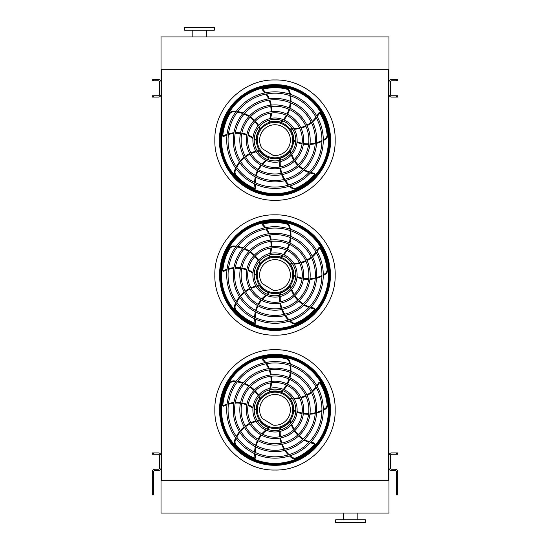 <?xml version="1.0" encoding="UTF-8"?>
<svg xmlns="http://www.w3.org/2000/svg" width="550" height="550" viewBox="0 0 550 550"><rect width="100%" height="100%" fill="white"/><g stroke="black" fill="none" stroke-linecap="round" stroke-linejoin="round"><path stroke-width="0.82" d="M388.431 69.314L388.974 69.314L388.974 36.939L161.026 36.939L161.026 480.686L161.569 480.686L161.569 69.314L388.431 69.314L388.431 480.686L161.569 480.686M388.974 69.314L388.974 480.686L388.431 480.686M388.974 480.686L388.974 513.061L161.026 513.061L161.026 480.686M343.248 519.805L343.248 513.061M335.692 522.5L365.365 522.5L365.365 519.805L335.692 519.805L335.692 522.5M161.026 69.314L161.569 69.314M214.308 27.5L184.635 27.5L184.635 30.195L214.308 30.195L214.308 27.5M397.739 454.252L396.392 454.252L396.392 452.904L397.739 452.904L397.739 454.252M397.739 474.822L397.739 478.342L396.392 478.342L396.392 474.822L397.739 474.822L397.739 471.921A2.695 2.695 0 0 0 395.038 469.226L391.669 469.226A1.347 1.347 0 0 1 390.321 467.871L390.321 455.599A1.347 1.347 0 0 1 391.669 454.252L396.392 454.252M396.392 474.822L396.392 471.921A1.347 1.347 0 0 0 395.038 470.573L391.669 470.573A2.695 2.695 0 0 1 388.974 467.871L388.974 455.599A2.695 2.695 0 0 1 391.669 452.904L396.392 452.904M396.392 478.342L396.392 494.326L397.739 494.326L397.739 494.849L396.392 494.849L396.392 494.326M397.739 478.342L397.739 494.326M152.261 452.904L153.608 452.904L153.608 454.252L152.261 454.252L152.261 452.904M153.608 474.822L153.608 494.849L152.261 494.849L152.261 474.822L153.608 474.822L153.608 471.921A1.347 1.347 0 0 1 154.963 470.573L158.331 470.573A2.695 2.695 0 0 0 161.026 467.871L161.026 455.599A2.695 2.695 0 0 0 158.331 452.904L153.608 452.904M152.261 474.822L152.261 471.921A2.695 2.695 0 0 1 154.963 469.226L158.331 469.226A1.347 1.347 0 0 0 159.679 467.871L159.679 455.599A1.347 1.347 0 0 0 158.331 454.252L153.608 454.252M397.739 97.096L396.392 97.096L396.392 95.748L397.739 95.748L397.739 97.096M396.392 79.427L397.739 79.427L397.739 80.774L396.392 80.774L396.392 79.427L391.669 79.427A2.695 2.695 0 0 0 388.974 82.129L388.974 94.401A2.695 2.695 0 0 0 391.669 97.096L396.392 97.096M396.392 80.774L391.669 80.774A1.347 1.347 0 0 0 390.321 82.129L390.321 94.401A1.347 1.347 0 0 0 391.669 95.748L396.392 95.748M152.261 95.748L153.608 95.748L153.608 97.096L152.261 97.096L152.261 95.748M153.608 80.774L152.261 80.774L152.261 79.427L153.608 79.427L153.608 80.774L158.331 80.774A1.347 1.347 0 0 1 159.679 82.129L159.679 94.401A1.347 1.347 0 0 1 158.331 95.748L153.608 95.748M153.608 79.427L158.331 79.427A2.695 2.695 0 0 1 161.026 82.129L161.026 94.401A2.695 2.695 0 0 1 158.331 97.096L153.608 97.096M275 465.286A55.412 55.412 0 0 0 322.988 382.174A55.412 55.412 0 0 0 227.012 382.174A55.412 55.412 0 0 0 275 465.286M275 456.816A46.936 46.936 0 0 0 315.652 386.409A46.936 46.936 0 0 0 234.348 386.409A46.936 46.936 0 0 0 275 456.816M275 458.164A48.283 48.283 0 0 0 316.814 385.736A48.283 48.283 0 0 0 233.186 385.736A48.283 48.283 0 0 0 275 458.164M275 450.271A40.398 40.398 0 0 0 309.987 389.682A40.398 40.398 0 0 0 240.013 389.682A40.398 40.398 0 0 0 275 450.271M275 451.619A41.745 41.745 0 0 0 311.149 389.008A41.745 41.745 0 0 0 238.851 389.008A41.745 41.745 0 0 0 275 451.619M275 443.733A33.852 33.852 0 0 0 304.322 392.947A33.852 33.852 0 0 0 245.678 392.947A33.852 33.852 0 0 0 275 443.733M275 445.081A35.2 35.2 0 0 0 305.484 392.274A35.2 35.2 0 0 0 244.516 392.274A35.2 35.2 0 0 0 275 445.081M275 437.188A27.314 27.314 0 0 0 298.657 396.22A27.314 27.314 0 0 0 251.343 396.22A27.314 27.314 0 0 0 275 437.188M275 438.536A28.662 28.662 0 0 0 299.819 395.546A28.662 28.662 0 0 0 250.181 395.546A28.662 28.662 0 0 0 275 438.536M275 430.65A20.769 20.769 0 0 0 292.985 399.493A20.769 20.769 0 0 0 257.015 399.493A20.769 20.769 0 0 0 275 430.65M275 431.998A22.117 22.117 0 0 0 294.154 398.819A22.117 22.117 0 0 0 255.846 398.819A22.117 22.117 0 0 0 275 431.998M270.064 389.703A28.896 28.896 0 0 1 269.266 391.724L268.902 390.844L269.266 391.724A0.674 0.674 0 0 0 269.72 391.751A18.886 18.886 0 0 1 281.002 391.971L281.71 392.226L281.002 391.971A30.621 30.621 0 0 0 282.439 390.486M290.407 364.114A31.295 31.295 0 0 0 289.857 361.763A5.397 5.397 0 0 0 285.746 357.906A53.075 53.075 0 0 0 263.629 358.036A1.347 1.347 0 0 0 262.955 360.298A28.222 28.222 0 0 1 265.011 362.636M265.897 363.832A28.222 28.222 0 0 1 268.613 368.624M269.149 369.909A28.222 28.222 0 0 1 270.572 374.956M270.786 376.289A28.222 28.222 0 0 1 271.006 381.494M270.903 382.876A28.222 28.222 0 0 1 269.789 388.382M269.273 389.909A28.222 28.222 0 0 1 268.902 390.844M281.71 392.226A31.295 31.295 0 0 0 283.106 390.754M284.013 389.675A31.295 31.295 0 0 0 286.962 385.323M287.595 384.134A31.295 31.295 0 0 0 289.554 379.308M289.926 377.994A31.295 31.295 0 0 0 290.847 372.721M290.936 371.298A31.295 31.295 0 0 0 290.654 365.626M292.662 398.949A28.896 28.896 0 0 1 290.496 398.812L291.218 398.2L290.496 398.812A0.674 0.674 0 0 0 290.606 399.252A18.886 18.886 0 0 1 293.879 410.053L293.858 410.802L293.879 410.053A30.621 30.621 0 0 0 295.742 410.96M323.283 410.389A31.295 31.295 0 0 0 325.353 409.145A5.397 5.397 0 0 0 327.752 404.037A53.075 53.075 0 0 0 320.788 383.041A1.347 1.347 0 0 0 318.429 383.103A28.222 28.222 0 0 1 316.841 385.777M315.982 386.994A28.222 28.222 0 0 1 312.262 391.057M311.204 391.957A28.222 28.222 0 0 1 306.845 394.873M305.642 395.491A28.222 28.222 0 0 1 300.761 397.306M299.413 397.636A28.222 28.222 0 0 1 293.837 398.283M292.215 398.262A28.222 28.222 0 0 1 291.218 398.2M293.858 410.802A31.295 31.295 0 0 0 295.694 411.675M297 412.204A31.295 31.295 0 0 0 302.046 413.669M303.38 413.902A31.295 31.295 0 0 0 308.571 414.274M309.932 414.226A31.295 31.295 0 0 0 315.239 413.469M316.621 413.112A31.295 31.295 0 0 0 321.922 411.098M275 428.491A18.611 18.611 0 0 0 291.122 400.572A18.611 18.611 0 0 0 258.878 400.572A18.611 18.611 0 0 0 275 428.491M290.854 423.301A28.896 28.896 0 0 1 290.311 421.197L291.122 421.692L290.311 421.197A0.674 0.674 0 0 0 289.933 421.438A18.886 18.886 0 0 1 280.665 427.893A30.621 30.621 0 0 0 280.383 429.942M279.689 430.114A31.295 31.295 0 0 1 279.943 428.099L280.665 427.893M289.438 455.957A31.295 31.295 0 0 0 291.259 457.538A5.397 5.397 0 0 0 296.856 458.246A53.075 53.075 0 0 0 314.669 445.136A1.347 1.347 0 0 0 313.885 442.908A28.222 28.222 0 0 1 310.853 442.228M309.43 441.781A28.222 28.222 0 0 1 304.411 439.498M303.229 438.776A28.222 28.222 0 0 1 299.111 435.531M298.155 434.576A28.222 28.222 0 0 1 294.917 430.492M294.188 429.316A28.222 28.222 0 0 1 291.851 424.208M291.369 422.661A28.222 28.222 0 0 1 291.122 421.692M279.579 431.516A31.295 31.295 0 0 0 279.757 436.776M279.943 438.109A31.295 31.295 0 0 0 281.194 443.163M281.662 444.441A31.295 31.295 0 0 0 284.02 449.254M284.783 450.457A31.295 31.295 0 0 0 288.344 454.877M267.135 429.103A28.896 28.896 0 0 1 268.971 427.934L268.744 428.856L268.971 427.934A0.674 0.674 0 0 0 268.62 427.652A18.886 18.886 0 0 1 259.621 420.832A30.621 30.621 0 0 0 257.586 421.197M257.201 420.585A31.295 31.295 0 0 1 259.194 420.214L259.621 420.832M235.641 437.848A31.295 31.295 0 0 0 234.699 440.069A5.397 5.397 0 0 0 235.758 445.61A53.075 53.075 0 0 0 253.729 458.501A1.347 1.347 0 0 0 255.606 457.071A28.222 28.222 0 0 1 255.317 453.97M255.296 452.478A28.222 28.222 0 0 1 255.915 447.006M256.245 445.651A28.222 28.222 0 0 1 258.053 440.736M258.665 439.533A28.222 28.222 0 0 1 261.553 435.188M262.446 434.136A28.222 28.222 0 0 1 266.578 430.334M267.898 429.399A28.222 28.222 0 0 1 268.744 428.856M255.833 420.922A31.295 31.295 0 0 0 250.889 422.709M249.679 423.301A31.295 31.295 0 0 0 245.259 426.051M244.186 426.896A31.295 31.295 0 0 0 240.336 430.623M239.429 431.723A31.295 31.295 0 0 0 236.321 436.473M254.286 408.334A28.896 28.896 0 0 1 255.963 409.723L255.014 409.791L255.963 409.723A0.674 0.674 0 0 0 256.128 409.303A18.886 18.886 0 0 1 259.827 398.633A30.621 30.621 0 0 0 258.857 396.811M259.318 396.261A31.295 31.295 0 0 1 260.288 398.042L259.827 398.633M236.239 381.088A31.295 31.295 0 0 0 233.833 380.875A5.397 5.397 0 0 0 228.889 383.598A53.075 53.075 0 0 0 222.179 404.669A1.347 1.347 0 0 0 224.125 406.01A28.222 28.222 0 0 1 226.985 404.779M228.394 404.305A28.222 28.222 0 0 1 233.791 403.205M235.18 403.095A28.222 28.222 0 0 1 240.419 403.294M241.752 403.507A28.222 28.222 0 0 1 246.771 404.903M248.05 405.433A28.222 28.222 0 0 1 252.945 408.189M254.244 409.159A28.222 28.222 0 0 1 255.014 409.791M258.576 395.065A31.295 31.295 0 0 0 255.344 390.913M254.409 389.943A31.295 31.295 0 0 0 250.422 386.595M249.294 385.825A31.295 31.295 0 0 0 244.558 383.322M243.231 382.793A31.295 31.295 0 0 0 237.758 381.315M275 427.584A17.71 17.71 0 0 0 290.331 401.026A17.71 17.71 0 0 0 259.669 401.026A17.71 17.71 0 0 0 275 427.584M273.157 425.143A15.379 15.379 0 0 0 290.269 408.079A15.379 15.379 0 0 0 269.665 395.457A15.379 15.379 0 0 0 262.233 418.447L273.157 425.143M241.381 365.764L241.354 365.736A55.502 55.502 0 0 0 230.863 376.228L230.89 376.255M230.89 443.499L230.863 443.527A55.502 55.502 0 0 0 241.354 454.018L241.381 453.991M319.11 376.255L319.137 376.228A55.502 55.502 0 0 0 308.646 365.736L308.619 365.764M308.619 453.991L308.646 454.018A55.502 55.502 0 0 0 319.137 443.527L319.11 443.499M275 354.668A55.213 55.213 0 0 1 322.816 437.484A55.213 55.213 0 0 1 227.184 437.484A55.213 55.213 0 0 1 275 354.668M275 464.998A55.117 55.117 0 0 0 330.117 409.881A55.117 55.117 0 0 0 275 354.757A55.117 55.117 0 0 0 219.883 409.881A55.117 55.117 0 0 0 275 464.998M275 354.956A54.917 54.917 0 0 1 322.561 437.339A54.917 54.917 0 0 1 227.439 437.339A54.917 54.917 0 0 1 275 354.956M275 356.4A53.481 53.481 0 0 0 228.683 436.618A53.481 53.481 0 0 0 321.317 436.618A53.481 53.481 0 0 0 275 356.4A53.481 53.481 0 0 0 228.683 436.618A53.481 53.481 0 0 0 321.317 436.618A53.481 53.481 0 0 0 275 356.4M275 330.413A55.412 55.412 0 0 0 322.988 247.294A55.412 55.412 0 0 0 227.012 247.294A55.412 55.412 0 0 0 275 330.413M275 321.936A46.936 46.936 0 0 0 315.652 251.529A46.936 46.936 0 0 0 234.348 251.529A46.936 46.936 0 0 0 275 321.936M275 323.283A48.283 48.283 0 0 0 316.814 250.855A48.283 48.283 0 0 0 233.186 250.855A48.283 48.283 0 0 0 275 323.283M275 315.397A40.398 40.398 0 0 0 309.987 254.801A40.398 40.398 0 0 0 240.013 254.801A40.398 40.398 0 0 0 275 315.397M275 316.745A41.745 41.745 0 0 0 311.149 254.127A41.745 41.745 0 0 0 238.851 254.127A41.745 41.745 0 0 0 275 316.745M275 308.853A33.852 33.852 0 0 0 304.322 258.074A33.852 33.852 0 0 0 245.678 258.074A33.852 33.852 0 0 0 275 308.853M275 310.2A35.2 35.2 0 0 0 305.484 257.4A35.2 35.2 0 0 0 244.516 257.4A35.2 35.2 0 0 0 275 310.2M275 302.314A27.314 27.314 0 0 0 298.657 261.346A27.314 27.314 0 0 0 251.343 261.346A27.314 27.314 0 0 0 275 302.314M275 303.662A28.662 28.662 0 0 0 299.819 260.673A28.662 28.662 0 0 0 250.181 260.673A28.662 28.662 0 0 0 275 303.662M275 295.769A20.769 20.769 0 0 0 292.985 264.612A20.769 20.769 0 0 0 257.015 264.612A20.769 20.769 0 0 0 275 295.769M275 297.117A22.117 22.117 0 0 0 294.154 263.938A22.117 22.117 0 0 0 255.846 263.938A22.117 22.117 0 0 0 275 297.117M270.064 254.822A28.896 28.896 0 0 1 269.266 256.843L268.902 255.963L269.266 256.843A0.674 0.674 0 0 0 269.72 256.871A18.886 18.886 0 0 1 281.002 257.097L281.71 257.352L281.002 257.097A30.621 30.621 0 0 0 282.439 255.606M290.407 229.24A31.295 31.295 0 0 0 289.857 226.889A5.397 5.397 0 0 0 285.746 223.025A53.075 53.075 0 0 0 263.629 223.156A1.347 1.347 0 0 0 262.955 225.417A28.222 28.222 0 0 1 265.011 227.762M265.897 228.951A28.222 28.222 0 0 1 268.613 233.75M269.149 235.029A28.222 28.222 0 0 1 270.572 240.075M270.786 241.409A28.222 28.222 0 0 1 271.006 246.62M270.903 247.995A28.222 28.222 0 0 1 269.789 253.502M269.273 255.035A28.222 28.222 0 0 1 268.902 255.963M281.71 257.352A31.295 31.295 0 0 0 283.106 255.874M284.013 254.801A31.295 31.295 0 0 0 286.962 250.449M287.595 249.253A31.295 31.295 0 0 0 289.554 244.434M289.926 243.121A31.295 31.295 0 0 0 290.847 237.841M290.936 236.417A31.295 31.295 0 0 0 290.654 230.752M292.662 264.069A28.896 28.896 0 0 1 290.496 263.931L291.218 263.319L290.496 263.931A0.674 0.674 0 0 0 290.606 264.371A18.886 18.886 0 0 1 293.879 275.179A30.621 30.621 0 0 0 295.742 276.079M295.694 276.794A31.295 31.295 0 0 1 293.858 275.928L293.879 275.179M323.283 275.509A31.295 31.295 0 0 0 325.353 274.264A5.397 5.397 0 0 0 327.752 269.163A53.075 53.075 0 0 0 320.788 248.167A1.347 1.347 0 0 0 318.429 248.222A28.222 28.222 0 0 1 316.841 250.903M315.982 252.113A28.222 28.222 0 0 1 312.262 256.176M311.204 257.084A28.222 28.222 0 0 1 306.845 259.999M305.642 260.611A28.222 28.222 0 0 1 300.761 262.433M299.413 262.756A28.222 28.222 0 0 1 293.837 263.402M292.215 263.381A28.222 28.222 0 0 1 291.218 263.319M297 277.331A31.295 31.295 0 0 0 302.046 278.788M303.38 279.022A31.295 31.295 0 0 0 308.571 279.393M309.932 279.345A31.295 31.295 0 0 0 315.239 278.589M316.621 278.238A31.295 31.295 0 0 0 321.922 276.217M275 293.611A18.611 18.611 0 0 0 291.122 265.691A18.611 18.611 0 0 0 258.878 265.691A18.611 18.611 0 0 0 275 293.611M290.854 288.42A28.896 28.896 0 0 1 290.311 286.316L291.122 286.818L290.311 286.316A0.674 0.674 0 0 0 289.933 286.564A18.886 18.886 0 0 1 280.665 293.012A30.621 30.621 0 0 0 280.383 295.061M279.689 295.233A31.295 31.295 0 0 1 279.943 293.226L280.665 293.012M289.438 321.076A31.295 31.295 0 0 0 291.259 322.657A5.397 5.397 0 0 0 296.856 323.366A53.075 53.075 0 0 0 314.669 310.255A1.347 1.347 0 0 0 313.885 308.028A28.222 28.222 0 0 1 310.853 307.347M309.43 306.9A28.222 28.222 0 0 1 304.411 304.624M303.229 303.896A28.222 28.222 0 0 1 299.111 300.651M298.155 299.702A28.222 28.222 0 0 1 294.917 295.611M294.188 294.436A28.222 28.222 0 0 1 291.851 289.327M291.369 287.788A28.222 28.222 0 0 1 291.122 286.818M279.579 296.643A31.295 31.295 0 0 0 279.757 301.895M279.943 303.236A31.295 31.295 0 0 0 281.194 308.282M281.662 309.567A31.295 31.295 0 0 0 284.02 314.373M284.783 315.583A31.295 31.295 0 0 0 288.344 320.004M267.135 294.222A28.896 28.896 0 0 1 268.971 293.061L268.744 293.982L268.971 293.061A0.674 0.674 0 0 0 268.62 292.772A18.886 18.886 0 0 1 259.621 285.952A30.621 30.621 0 0 0 257.586 286.316M257.201 285.711A31.295 31.295 0 0 1 259.194 285.333L259.621 285.952M235.641 302.968A31.295 31.295 0 0 0 234.699 305.188A5.397 5.397 0 0 0 235.758 310.729A53.075 53.075 0 0 0 253.729 323.627A1.347 1.347 0 0 0 255.606 322.19A28.222 28.222 0 0 1 255.317 319.089M255.296 317.604A28.222 28.222 0 0 1 255.915 312.125M256.245 310.778A28.222 28.222 0 0 1 258.053 305.855M258.665 304.652A28.222 28.222 0 0 1 261.553 300.307M262.446 299.255A28.222 28.222 0 0 1 266.578 295.453M267.898 294.518A28.222 28.222 0 0 1 268.744 293.982M255.833 286.048A31.295 31.295 0 0 0 250.889 287.836M249.679 288.427A31.295 31.295 0 0 0 245.259 291.177M244.186 292.016A31.295 31.295 0 0 0 240.336 295.749M239.429 296.842A31.295 31.295 0 0 0 236.321 301.593M254.286 273.46A28.896 28.896 0 0 1 255.963 274.842L255.014 274.918L255.963 274.842A0.674 0.674 0 0 0 256.128 274.423A18.886 18.886 0 0 1 259.827 263.759A30.621 30.621 0 0 0 258.857 261.931M259.318 261.381A31.295 31.295 0 0 1 260.288 263.161L259.827 263.759M236.239 246.208A31.295 31.295 0 0 0 233.833 246.001A5.397 5.397 0 0 0 228.889 248.717A53.075 53.075 0 0 0 222.179 269.796A1.347 1.347 0 0 0 224.125 271.136A28.222 28.222 0 0 1 226.985 269.906M228.394 269.424A28.222 28.222 0 0 1 233.791 268.324M235.18 268.214A28.222 28.222 0 0 1 240.419 268.421M241.752 268.627A28.222 28.222 0 0 1 246.771 270.029M248.05 270.552A28.222 28.222 0 0 1 252.945 273.309M254.244 274.278A28.222 28.222 0 0 1 255.014 274.918M258.576 260.184A31.295 31.295 0 0 0 255.344 256.039M254.409 255.062A31.295 31.295 0 0 0 250.422 251.714M249.294 250.951A31.295 31.295 0 0 0 244.558 248.449M243.231 247.919A31.295 31.295 0 0 0 237.758 246.434M275 292.71A17.71 17.71 0 0 0 290.331 266.145A17.71 17.71 0 0 0 259.669 266.145A17.71 17.71 0 0 0 275 292.71M273.157 290.262A15.379 15.379 0 0 0 290.269 273.206A15.379 15.379 0 0 0 269.665 260.576A15.379 15.379 0 0 0 262.233 283.573L273.157 290.262M241.381 230.89L241.354 230.863A55.502 55.502 0 0 0 230.863 241.354L230.89 241.381M230.89 308.619L230.863 308.646A55.502 55.502 0 0 0 241.354 319.137L241.381 319.11M319.11 241.381L319.137 241.354A55.502 55.502 0 0 0 308.646 230.863L308.619 230.89M308.619 319.11L308.646 319.137A55.502 55.502 0 0 0 319.137 308.646L319.11 308.619M275 219.787A55.213 55.213 0 0 1 322.816 302.603A55.213 55.213 0 0 1 227.184 302.603A55.213 55.213 0 0 1 275 219.787M275 330.117A55.117 55.117 0 0 0 330.117 275A55.117 55.117 0 0 0 275 219.883A55.117 55.117 0 0 0 219.883 275A55.117 55.117 0 0 0 275 330.117M275 220.083A54.917 54.917 0 0 1 322.561 302.459A54.917 54.917 0 0 1 227.439 302.459A54.917 54.917 0 0 1 275 220.083M275 221.519A53.481 53.481 0 0 0 228.683 301.737A53.481 53.481 0 0 0 321.317 301.737A53.481 53.481 0 0 0 275 221.519A53.481 53.481 0 0 0 228.683 301.737A53.481 53.481 0 0 0 321.317 301.737A53.481 53.481 0 0 0 275 221.519M275 195.532A55.412 55.412 0 0 0 322.988 112.42A55.412 55.412 0 0 0 227.012 112.42A55.412 55.412 0 0 0 275 195.532M275 187.062A46.936 46.936 0 0 0 315.652 116.655A46.936 46.936 0 0 0 234.348 116.655A46.936 46.936 0 0 0 275 187.062M275 188.409A48.283 48.283 0 0 0 316.814 115.981A48.283 48.283 0 0 0 233.186 115.981A48.283 48.283 0 0 0 275 188.409M275 180.517A40.398 40.398 0 0 0 309.987 119.927A40.398 40.398 0 0 0 240.013 119.927A40.398 40.398 0 0 0 275 180.517M275 181.864A41.745 41.745 0 0 0 311.149 119.254A41.745 41.745 0 0 0 238.851 119.254A41.745 41.745 0 0 0 275 181.864M275 173.979A33.852 33.852 0 0 0 304.322 123.193A33.852 33.852 0 0 0 245.678 123.193A33.852 33.852 0 0 0 275 173.979M275 175.326A35.2 35.2 0 0 0 305.484 122.519A35.2 35.2 0 0 0 244.516 122.519A35.2 35.2 0 0 0 275 175.326M275 167.434A27.314 27.314 0 0 0 298.657 126.466A27.314 27.314 0 0 0 251.343 126.466A27.314 27.314 0 0 0 275 167.434M275 168.781A28.662 28.662 0 0 0 299.819 125.792A28.662 28.662 0 0 0 250.181 125.792A28.662 28.662 0 0 0 275 168.781M275 160.896A20.769 20.769 0 0 0 292.985 129.738A20.769 20.769 0 0 0 257.015 129.738A20.769 20.769 0 0 0 275 160.896M275 162.243A22.117 22.117 0 0 0 294.154 129.064A22.117 22.117 0 0 0 255.846 129.064A22.117 22.117 0 0 0 275 162.243M270.064 119.948A28.896 28.896 0 0 1 269.266 121.969L268.902 121.089L269.266 121.969A0.674 0.674 0 0 0 269.72 121.997A18.886 18.886 0 0 1 281.002 122.217L281.71 122.471L281.002 122.217A30.621 30.621 0 0 0 282.439 120.732M290.407 94.359A31.295 31.295 0 0 0 289.857 92.008A5.397 5.397 0 0 0 285.746 88.151A53.075 53.075 0 0 0 263.629 88.282A1.347 1.347 0 0 0 262.955 90.544A28.222 28.222 0 0 1 265.011 92.881M265.897 94.078A28.222 28.222 0 0 1 268.613 98.869M269.149 100.155A28.222 28.222 0 0 1 270.572 105.201M270.786 106.535A28.222 28.222 0 0 1 271.006 111.739M270.903 113.121A28.222 28.222 0 0 1 269.789 118.628M269.273 120.154A28.222 28.222 0 0 1 268.902 121.089M281.71 122.471A31.295 31.295 0 0 0 283.106 121M284.013 119.921A31.295 31.295 0 0 0 286.962 115.569M287.595 114.379A31.295 31.295 0 0 0 289.554 109.553M289.926 108.24A31.295 31.295 0 0 0 290.847 102.967M290.936 101.544A31.295 31.295 0 0 0 290.654 95.872M290.496 129.058A28.896 28.896 0 0 0 292.662 129.195A28.896 28.896 0 0 1 290.496 129.058L291.218 128.446L290.496 129.058A0.674 0.674 0 0 0 290.606 129.498A18.886 18.886 0 0 1 293.879 140.298A30.621 30.621 0 0 0 295.742 141.206M295.694 141.921A31.295 31.295 0 0 1 293.858 141.047L293.879 140.298M323.283 140.635A31.295 31.295 0 0 0 325.353 139.384A5.397 5.397 0 0 0 327.752 134.282A53.075 53.075 0 0 0 320.788 113.286A1.347 1.347 0 0 0 318.429 113.348A28.222 28.222 0 0 1 316.841 116.022M315.982 117.239A28.222 28.222 0 0 1 312.262 121.302M311.204 122.203A28.222 28.222 0 0 1 306.845 125.118M305.642 125.737A28.222 28.222 0 0 1 300.761 127.552M299.413 127.882A28.222 28.222 0 0 1 293.837 128.528M292.215 128.501A28.222 28.222 0 0 1 291.218 128.446M297 142.45A31.295 31.295 0 0 0 302.046 143.914M303.38 144.148A31.295 31.295 0 0 0 308.571 144.512M309.932 144.471A31.295 31.295 0 0 0 315.239 143.715M316.621 143.358A31.295 31.295 0 0 0 321.922 141.336M275 158.737A18.611 18.611 0 0 0 291.122 130.817A18.611 18.611 0 0 0 258.878 130.817A18.611 18.611 0 0 0 275 158.737M290.854 153.546A28.896 28.896 0 0 1 290.311 151.442L291.122 151.938L290.311 151.442A0.674 0.674 0 0 0 289.933 151.683A18.886 18.886 0 0 1 280.665 158.139A30.621 30.621 0 0 0 280.383 160.188M279.689 160.359A31.295 31.295 0 0 1 279.943 158.345L280.665 158.139M289.438 186.202A31.295 31.295 0 0 0 291.259 187.784A5.397 5.397 0 0 0 296.856 188.485A53.075 53.075 0 0 0 314.669 175.381A1.347 1.347 0 0 0 313.885 173.154A28.222 28.222 0 0 1 310.853 172.473M309.43 172.026A28.222 28.222 0 0 1 304.411 169.744M303.229 169.015A28.222 28.222 0 0 1 299.111 165.777M298.155 164.821A28.222 28.222 0 0 1 294.917 160.738M294.188 159.562A28.222 28.222 0 0 1 291.851 154.454M291.369 152.907A28.222 28.222 0 0 1 291.122 151.938M279.579 161.762A31.295 31.295 0 0 0 279.757 167.021M279.943 168.355A31.295 31.295 0 0 0 281.194 173.408M281.662 174.687A31.295 31.295 0 0 0 284.02 179.499M284.783 180.702A31.295 31.295 0 0 0 288.344 185.123M267.135 159.349A28.896 28.896 0 0 1 268.971 158.18L268.744 159.101L268.971 158.18A0.674 0.674 0 0 0 268.62 157.891A18.886 18.886 0 0 1 259.621 151.078A30.621 30.621 0 0 0 257.586 151.442M257.201 150.831A31.295 31.295 0 0 1 259.194 150.459L259.621 151.078M235.641 168.094A31.295 31.295 0 0 0 234.699 170.314A5.397 5.397 0 0 0 235.758 175.856A53.075 53.075 0 0 0 253.729 188.746A1.347 1.347 0 0 0 255.606 187.316A28.222 28.222 0 0 1 255.317 184.216M255.296 182.724A28.222 28.222 0 0 1 255.915 177.251M256.245 175.897A28.222 28.222 0 0 1 258.053 170.981M258.665 169.778A28.222 28.222 0 0 1 261.553 165.433M262.446 164.381A28.222 28.222 0 0 1 266.578 160.579M267.898 159.644A28.222 28.222 0 0 1 268.744 159.101M255.833 151.167A31.295 31.295 0 0 0 250.889 152.955M249.679 153.546A31.295 31.295 0 0 0 245.259 156.296M244.186 157.142A31.295 31.295 0 0 0 240.336 160.868M239.429 161.968A31.295 31.295 0 0 0 236.321 166.719M254.286 138.579A28.896 28.896 0 0 1 255.963 139.968L255.014 140.037L255.963 139.968A0.674 0.674 0 0 0 256.128 139.542A18.886 18.886 0 0 1 259.827 128.879A30.621 30.621 0 0 0 258.857 127.057M259.318 126.507A31.295 31.295 0 0 1 260.288 128.287L259.827 128.879M236.239 111.327A31.295 31.295 0 0 0 233.833 111.121A5.397 5.397 0 0 0 228.889 113.843A53.075 53.075 0 0 0 222.179 134.915A1.347 1.347 0 0 0 224.125 136.256A28.222 28.222 0 0 1 226.985 135.025M228.394 134.551A28.222 28.222 0 0 1 233.791 133.451M235.18 133.341A28.222 28.222 0 0 1 240.419 133.54M241.752 133.753A28.222 28.222 0 0 1 246.771 135.149M248.05 135.678A28.222 28.222 0 0 1 252.945 138.435M254.244 139.404A28.222 28.222 0 0 1 255.014 140.037M258.576 125.311A31.295 31.295 0 0 0 255.344 121.158M254.409 120.189A31.295 31.295 0 0 0 250.422 116.841M249.294 116.071A31.295 31.295 0 0 0 244.558 113.568M243.231 113.039A31.295 31.295 0 0 0 237.758 111.561M275 157.829A17.71 17.71 0 0 0 290.331 131.271A17.71 17.71 0 0 0 259.669 131.271A17.71 17.71 0 0 0 275 157.829M273.157 155.389A15.379 15.379 0 0 0 290.269 138.325A15.379 15.379 0 0 0 269.665 125.703A15.379 15.379 0 0 0 262.233 148.692L273.157 155.389M241.381 96.009L241.354 95.982A55.502 55.502 0 0 0 230.863 106.473L230.89 106.501M230.89 173.745L230.863 173.772A55.502 55.502 0 0 0 241.354 184.264L241.381 184.236M317.618 104.562L317.618 104.562A55.502 55.502 0 0 1 318.134 105.194L318.134 105.194M319.11 106.501L319.137 106.473A55.502 55.502 0 0 0 308.646 95.982L308.619 96.009M308.619 184.236L308.646 184.264A55.502 55.502 0 0 0 319.137 173.772L319.11 173.745M275 84.913A55.213 55.213 0 0 1 322.816 167.729A55.213 55.213 0 0 1 227.184 167.729A55.213 55.213 0 0 1 275 84.913M275 195.243A55.117 55.117 0 0 0 330.117 140.119A55.117 55.117 0 0 0 275 85.002A55.117 55.117 0 0 0 219.883 140.119A55.117 55.117 0 0 0 275 195.243M275 85.202A54.917 54.917 0 0 1 322.561 167.585A54.917 54.917 0 0 1 227.439 167.585A54.917 54.917 0 0 1 275 85.202M275 86.646A53.481 53.481 0 0 0 228.683 166.863A53.481 53.481 0 0 0 321.317 166.863A53.481 53.481 0 0 0 275 86.646A53.481 53.481 0 0 0 228.683 166.863A53.481 53.481 0 0 0 321.317 166.863A53.481 53.481 0 0 0 275 86.646M275 200.276C242.859 201.107 214.012 172.267 214.844 140.119C214.012 107.979 242.859 79.138 275 79.97C307.141 79.138 335.988 107.979 335.156 140.119C335.988 172.267 307.141 201.107 275 200.276M275 335.156C242.859 335.988 214.012 307.141 214.844 275C214.012 242.859 242.859 214.012 275 214.844C307.141 214.012 335.988 242.859 335.156 275C335.988 307.141 307.141 335.988 275 335.156M275 470.03C242.859 470.862 214.012 442.021 214.844 409.881C214.012 377.733 242.859 348.893 275 349.724C307.141 348.893 335.988 377.733 335.156 409.881C335.988 442.021 307.141 470.862 275 470.03M152.261 494.326L153.608 494.326M153.608 478.342L152.261 478.342M257.84 462.619L275 465.341A55.461 55.461 0 0 0 323.036 382.147A55.461 55.461 0 0 0 226.964 382.147A55.461 55.461 0 0 0 275 465.341L292.621 462.467M283.367 389.4A30.621 30.621 0 0 0 286.351 385.034M286.99 383.845A30.621 30.621 0 0 0 288.936 379.026M289.307 377.712A30.621 30.621 0 0 0 290.194 372.446M290.276 371.03A30.621 30.621 0 0 0 289.939 365.379M289.671 363.873A30.621 30.621 0 0 0 289.211 361.941A4.723 4.723 0 0 0 285.608 358.566A52.401 52.401 0 0 0 263.773 358.696A0.674 0.674 0 0 0 263.436 359.824A28.896 28.896 0 0 1 265.746 362.484M266.626 363.694A28.896 28.896 0 0 1 269.308 368.521M269.83 369.813A28.896 28.896 0 0 1 271.246 374.873M271.452 376.207A28.896 28.896 0 0 1 271.686 381.411M271.59 382.779A28.896 28.896 0 0 1 270.545 388.211M262.955 360.298L263.436 359.824M263.629 358.036L263.773 358.696M285.746 357.906L285.608 358.566M289.857 361.763L289.211 361.941M297.062 411.51A30.621 30.621 0 0 0 302.136 412.995M303.462 413.236A30.621 30.621 0 0 0 308.646 413.593M310.014 413.545A30.621 30.621 0 0 0 315.294 412.761M316.669 412.397A30.621 30.621 0 0 0 321.936 410.334M323.283 409.612A30.621 30.621 0 0 0 324.981 408.581A4.723 4.723 0 0 0 327.085 404.112A52.401 52.401 0 0 0 320.21 383.384A0.674 0.674 0 0 0 319.028 383.412A28.896 28.896 0 0 1 317.212 386.43M316.332 387.64A28.896 28.896 0 0 1 312.572 391.683M311.506 392.583A28.896 28.896 0 0 1 307.127 395.491M305.924 396.103A28.896 28.896 0 0 1 301.049 397.925M299.716 398.262A28.896 28.896 0 0 1 294.229 398.942M318.429 383.103L319.028 383.412M320.788 383.041L320.21 383.384M327.752 404.037L327.085 404.112M325.353 409.145L324.981 408.581M280.266 431.358A30.621 30.621 0 0 0 280.418 436.645M280.603 437.986A30.621 30.621 0 0 0 281.861 443.032M282.329 444.311A30.621 30.621 0 0 0 284.707 449.089M285.478 450.285A30.621 30.621 0 0 0 289.066 454.658M290.173 455.716A30.621 30.621 0 0 0 291.679 457.009A4.723 4.723 0 0 0 296.581 457.627A52.401 52.401 0 0 0 314.167 444.689A0.674 0.674 0 0 0 313.775 443.575A28.896 28.896 0 0 1 310.344 442.777M308.921 442.317A28.896 28.896 0 0 1 303.916 439.986M302.727 439.251A28.896 28.896 0 0 1 298.616 435.985M297.66 435.029A28.896 28.896 0 0 1 294.415 430.959M293.686 429.797A28.896 28.896 0 0 1 291.342 424.786M313.885 442.908L313.775 443.575M314.669 445.136L314.167 444.689M296.856 458.246L296.581 457.627M291.259 457.538L291.679 457.009M256.197 421.527A30.621 30.621 0 0 0 251.212 423.301M250.002 423.892A30.621 30.621 0 0 0 245.589 426.649M244.523 427.487A30.621 30.621 0 0 0 240.708 431.228M239.807 432.328A30.621 30.621 0 0 0 236.761 437.092M236.094 438.474A30.621 30.621 0 0 0 235.331 440.303A4.723 4.723 0 0 0 236.252 445.156A52.401 52.401 0 0 0 253.997 457.882A0.674 0.674 0 0 0 254.939 457.167A28.896 28.896 0 0 1 254.629 453.654M254.629 452.162A28.896 28.896 0 0 1 255.296 446.683M255.633 445.328A28.896 28.896 0 0 1 257.462 440.406M258.081 439.196A28.896 28.896 0 0 1 260.947 434.857M261.834 433.806A28.896 28.896 0 0 1 265.87 430.024M255.606 457.071L254.939 457.167M253.729 458.501L253.997 457.882M235.758 445.61L236.252 445.156M234.699 440.069L235.331 440.303M258.115 395.594A30.621 30.621 0 0 0 254.884 391.408M253.942 390.431A30.621 30.621 0 0 0 249.961 387.09M248.827 386.334A30.621 30.621 0 0 0 244.097 383.859M242.77 383.343A30.621 30.621 0 0 0 237.298 381.92M235.778 381.707A30.621 30.621 0 0 0 233.805 381.549A4.723 4.723 0 0 0 229.474 383.928A52.401 52.401 0 0 0 222.853 404.738A0.674 0.674 0 0 0 223.822 405.405A28.896 28.896 0 0 1 227.067 404.03M228.491 403.569A28.896 28.896 0 0 1 233.908 402.511M235.297 402.414A28.896 28.896 0 0 1 240.549 402.634M241.883 402.848A28.896 28.896 0 0 1 246.902 404.236M248.174 404.745A28.896 28.896 0 0 1 253.021 407.419M224.125 406.01L223.822 405.405M222.179 404.669L222.853 404.738M228.889 383.598L229.474 383.928M233.833 380.875L233.805 381.549M275 464.736A54.862 54.862 0 0 1 220.137 409.881A54.862 54.862 0 0 1 275 355.018A54.862 54.862 0 0 1 329.863 409.881A54.862 54.862 0 0 1 275 464.736M275 355.554A54.326 54.326 0 0 0 227.954 437.037A54.326 54.326 0 0 0 322.046 437.037A54.326 54.326 0 0 0 275 355.554M275 355.857A54.017 54.017 0 0 1 321.784 436.886A54.017 54.017 0 0 1 228.216 436.886A54.017 54.017 0 0 1 275 355.857M275 330.461A55.461 55.461 0 0 0 323.036 247.266A55.461 55.461 0 0 0 226.964 247.266A55.461 55.461 0 0 0 275 330.461M283.367 254.526A30.621 30.621 0 0 0 286.351 250.161M286.99 248.964A30.621 30.621 0 0 0 288.936 244.145M289.307 242.832A30.621 30.621 0 0 0 290.194 237.572M290.276 236.149A30.621 30.621 0 0 0 289.939 230.505M289.671 228.999A30.621 30.621 0 0 0 289.211 227.067A4.723 4.723 0 0 0 285.608 223.685A52.401 52.401 0 0 0 263.773 223.816A0.674 0.674 0 0 0 263.436 224.95A28.896 28.896 0 0 1 265.746 227.611M266.626 228.814A28.896 28.896 0 0 1 269.308 233.647M269.83 234.939A28.896 28.896 0 0 1 271.246 239.999M271.452 241.333A28.896 28.896 0 0 1 271.686 246.531M271.59 247.899A28.896 28.896 0 0 1 270.545 253.33M262.955 225.417L263.436 224.95M263.629 223.156L263.773 223.816M285.746 223.025L285.608 223.685M289.857 226.889L289.211 227.067M297.062 276.629A30.621 30.621 0 0 0 302.136 278.121M303.462 278.355A30.621 30.621 0 0 0 308.646 278.719M310.014 278.664A30.621 30.621 0 0 0 315.294 277.881M316.669 277.523A30.621 30.621 0 0 0 321.936 275.461M323.283 274.739A30.621 30.621 0 0 0 324.981 273.701A4.723 4.723 0 0 0 327.085 269.232A52.401 52.401 0 0 0 320.21 248.504A0.674 0.674 0 0 0 319.028 248.538A28.896 28.896 0 0 1 317.212 251.556M316.332 252.766A28.896 28.896 0 0 1 312.572 256.809M311.506 257.702A28.896 28.896 0 0 1 307.127 260.611M305.924 261.222A28.896 28.896 0 0 1 301.049 263.051M299.716 263.381A28.896 28.896 0 0 1 294.229 264.069M318.429 248.222L319.028 248.538M320.788 248.167L320.21 248.504M327.752 269.163L327.085 269.232M325.353 274.264L324.981 273.701M280.266 296.484A30.621 30.621 0 0 0 280.418 301.771M280.603 303.105A30.621 30.621 0 0 0 281.861 308.151M282.329 309.43A30.621 30.621 0 0 0 284.707 314.215M285.478 315.411A30.621 30.621 0 0 0 289.066 319.777M290.173 320.843A30.621 30.621 0 0 0 291.679 322.135A4.723 4.723 0 0 0 296.581 322.754A52.401 52.401 0 0 0 314.167 309.808A0.674 0.674 0 0 0 313.775 308.694A28.896 28.896 0 0 1 310.344 307.904M308.921 307.443A28.896 28.896 0 0 1 303.916 305.113M302.727 304.377A28.896 28.896 0 0 1 298.616 301.111M297.66 300.156A28.896 28.896 0 0 1 294.415 296.086M293.686 294.917A28.896 28.896 0 0 1 291.342 289.912M313.885 308.028L313.775 308.694M314.669 310.255L314.167 309.808M296.856 323.366L296.581 322.754M291.259 322.657L291.679 322.135M256.197 286.646A30.621 30.621 0 0 0 251.212 288.427M250.002 289.018A30.621 30.621 0 0 0 245.589 291.768M244.523 292.614A30.621 30.621 0 0 0 240.708 296.354M239.807 297.454A30.621 30.621 0 0 0 236.761 302.218M236.094 303.593A30.621 30.621 0 0 0 235.331 305.429A4.723 4.723 0 0 0 236.252 310.276A52.401 52.401 0 0 0 253.997 323.008A0.674 0.674 0 0 0 254.939 322.293A28.896 28.896 0 0 1 254.629 318.78M254.629 317.288A28.896 28.896 0 0 1 255.296 311.802M255.633 310.447A28.896 28.896 0 0 1 257.462 305.525M258.081 304.322A28.896 28.896 0 0 1 260.947 299.984M261.834 298.932A28.896 28.896 0 0 1 265.87 295.144M255.606 322.19L254.939 322.293M253.729 323.627L253.997 323.008M235.758 310.729L236.252 310.276M234.699 305.188L235.331 305.429M258.115 260.714A30.621 30.621 0 0 0 254.884 256.527M253.942 255.551A30.621 30.621 0 0 0 249.961 252.216M248.827 251.453A30.621 30.621 0 0 0 244.097 248.985M242.77 248.469A30.621 30.621 0 0 0 237.298 247.039M235.778 246.833A30.621 30.621 0 0 0 233.805 246.675A4.723 4.723 0 0 0 229.474 249.054A52.401 52.401 0 0 0 222.853 269.864A0.674 0.674 0 0 0 223.822 270.531A28.896 28.896 0 0 1 227.067 269.156M228.491 268.696A28.896 28.896 0 0 1 233.908 267.637M235.297 267.534A28.896 28.896 0 0 1 240.549 267.754M241.883 267.967A28.896 28.896 0 0 1 246.902 269.356M248.174 269.871A28.896 28.896 0 0 1 253.021 272.539M224.125 271.136L223.822 270.531M222.179 269.796L222.853 269.864M228.889 248.717L229.474 249.054M233.833 246.001L233.805 246.675M275 329.863A54.862 54.862 0 0 1 220.137 275A54.862 54.862 0 0 1 275 220.137A54.862 54.862 0 0 1 329.863 275A54.862 54.862 0 0 1 275 329.863M275 220.674A54.326 54.326 0 0 0 227.954 302.163A54.326 54.326 0 0 0 322.046 302.163A54.326 54.326 0 0 0 275 220.674M275 220.983A54.017 54.017 0 0 1 321.784 302.012A54.017 54.017 0 0 1 228.216 302.012A54.017 54.017 0 0 1 275 220.983M275 195.587A55.461 55.461 0 0 0 323.036 112.392A55.461 55.461 0 0 0 226.964 112.392A55.461 55.461 0 0 0 275 195.587C308.55 196.701 336.861 162.47 329.484 129.731C325.188 104.83 302.012 85.03 276.739 84.686C250.889 83.387 226.036 102.664 220.873 128.026C212.259 161.157 240.783 196.769 275 195.587M283.367 119.646A30.621 30.621 0 0 0 286.351 115.28M286.99 114.091A30.621 30.621 0 0 0 288.936 109.271M289.307 107.958A30.621 30.621 0 0 0 290.194 102.692M290.276 101.276A30.621 30.621 0 0 0 289.939 95.624M289.671 94.119A30.621 30.621 0 0 0 289.211 92.187A4.723 4.723 0 0 0 285.608 88.811A52.401 52.401 0 0 0 263.773 88.942A0.674 0.674 0 0 0 263.436 90.069A28.896 28.896 0 0 1 265.746 92.73M266.626 93.94A28.896 28.896 0 0 1 269.308 98.766M269.83 100.059A28.896 28.896 0 0 1 271.246 105.119M271.452 106.453A28.896 28.896 0 0 1 271.686 111.657M271.59 113.025A28.896 28.896 0 0 1 270.545 118.456M262.955 90.544L263.436 90.069M263.629 88.282L263.773 88.942M285.746 88.151L285.608 88.811M289.857 92.008L289.211 92.187M297.062 141.756A30.621 30.621 0 0 0 302.136 143.241M303.462 143.481A30.621 30.621 0 0 0 308.646 143.839M310.014 143.791A30.621 30.621 0 0 0 315.294 143.007M316.669 142.642A30.621 30.621 0 0 0 321.936 140.58M323.283 139.858A30.621 30.621 0 0 0 324.981 138.82A4.723 4.723 0 0 0 327.085 134.358A52.401 52.401 0 0 0 320.21 113.63A0.674 0.674 0 0 0 319.028 113.657A28.896 28.896 0 0 1 317.212 116.676A28.896 28.896 0 0 0 319.028 113.657L318.429 113.348M316.332 117.886A28.896 28.896 0 0 1 312.572 121.928A28.896 28.896 0 0 0 316.332 117.886M311.506 122.829A28.896 28.896 0 0 1 307.127 125.737A28.896 28.896 0 0 0 311.506 122.829M305.924 126.349A28.896 28.896 0 0 1 301.049 128.171A28.896 28.896 0 0 0 305.924 126.349M299.716 128.501A28.896 28.896 0 0 1 294.229 129.188A28.896 28.896 0 0 0 299.716 128.501M320.788 113.286L320.21 113.63M327.752 134.282L327.085 134.358M325.353 139.384L324.981 138.82M280.266 161.604A30.621 30.621 0 0 0 280.418 166.891M280.603 168.231A30.621 30.621 0 0 0 281.861 173.271M282.329 174.556A30.621 30.621 0 0 0 284.707 179.334M285.478 180.531A30.621 30.621 0 0 0 289.066 184.903M290.173 185.962A30.621 30.621 0 0 0 291.679 187.254A4.723 4.723 0 0 0 296.581 187.873A52.401 52.401 0 0 0 314.167 174.934A0.674 0.674 0 0 0 313.775 173.821A28.896 28.896 0 0 1 310.344 173.023M308.921 172.562A28.896 28.896 0 0 1 303.916 170.232M302.727 169.496A28.896 28.896 0 0 1 298.616 166.231M297.66 165.275A28.896 28.896 0 0 1 294.415 161.205M293.686 160.043A28.896 28.896 0 0 1 291.342 155.031M313.885 173.154L313.775 173.821M314.669 175.381L314.167 174.934M296.856 188.485L296.581 187.873M291.259 187.784L291.679 187.254M256.197 151.772A30.621 30.621 0 0 0 251.212 153.546M250.002 154.137A30.621 30.621 0 0 0 245.589 156.894M244.523 157.733A30.621 30.621 0 0 0 240.708 161.473M239.807 162.573A30.621 30.621 0 0 0 236.761 167.338M236.094 168.719A30.621 30.621 0 0 0 235.331 170.548A4.723 4.723 0 0 0 236.252 175.402A52.401 52.401 0 0 0 253.997 188.127A0.674 0.674 0 0 0 254.939 187.413A28.896 28.896 0 0 1 254.629 183.899M254.629 182.407A28.896 28.896 0 0 1 255.296 176.928M255.633 175.574A28.896 28.896 0 0 1 257.462 170.644M258.081 169.441A28.896 28.896 0 0 1 260.947 165.103M261.834 164.051A28.896 28.896 0 0 1 265.87 160.27M255.606 187.316L254.939 187.413M253.729 188.746L253.997 188.127M235.758 175.856L236.252 175.402M234.699 170.314L235.331 170.548M258.115 125.84A30.621 30.621 0 0 0 254.884 121.653M253.942 120.677A30.621 30.621 0 0 0 249.961 117.336M248.827 116.579A30.621 30.621 0 0 0 244.097 114.104M242.77 113.589A30.621 30.621 0 0 0 237.298 112.166M235.778 111.953A30.621 30.621 0 0 0 233.805 111.794A4.723 4.723 0 0 0 229.474 114.173A52.401 52.401 0 0 0 222.853 134.984A0.674 0.674 0 0 0 223.822 135.651A28.896 28.896 0 0 1 227.067 134.276M228.491 133.815A28.896 28.896 0 0 1 233.908 132.756M235.297 132.653A28.896 28.896 0 0 1 240.549 132.88M241.883 133.086A28.896 28.896 0 0 1 246.902 134.482M248.174 134.991A28.896 28.896 0 0 1 253.021 137.665M224.125 136.256L223.822 135.651M222.179 134.915L222.853 134.984M228.889 113.843L229.474 114.173M233.833 111.121L233.805 111.794M275 194.982A54.862 54.862 0 0 1 220.137 140.119A54.862 54.862 0 0 1 275 85.264A54.862 54.862 0 0 1 329.863 140.119A54.862 54.862 0 0 1 275 194.982M275 85.8A54.326 54.326 0 0 0 227.954 167.282A54.326 54.326 0 0 0 322.046 167.282A54.326 54.326 0 0 0 275 85.8M275 86.102A54.017 54.017 0 0 1 321.784 167.131A54.017 54.017 0 0 1 228.216 167.131A54.017 54.017 0 0 1 275 86.102M357.816 519.805L357.816 513.061M192.184 30.195L192.184 36.939M206.752 30.195L206.752 36.939M300.266 459.25L312.634 450.622L322.176 439.044L328.24 425.432L330.454 410.747L328.701 396.007L323.07 382.202L313.899 370.336L301.806 361.322M294.264 357.871L276.739 354.441L259.511 356.62M250.477 360.126L237.82 368.72L228.037 380.359L221.822 394.13L219.546 409.007L221.347 423.947L227.136 437.903L236.548 449.845L248.93 458.831M257.84 327.745L275 330.468L292.621 327.587M300.266 324.376L312.634 315.741L322.176 304.171L328.24 290.551L330.454 275.873L328.701 261.126L323.07 247.328L313.899 235.462L301.806 226.442M294.264 222.991L276.739 219.56L259.511 221.746M250.477 225.252L237.82 233.839L228.037 245.486L221.822 259.249L219.546 274.127L221.347 289.066L227.136 303.022L236.548 314.971L248.93 323.957"/></g></svg>
